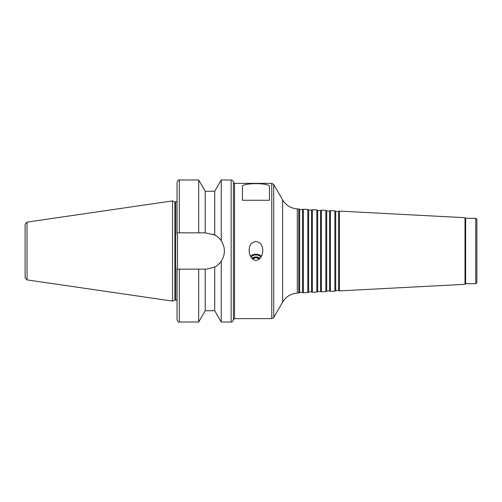 <?xml version="1.0" encoding="UTF-8"?>
<svg xmlns="http://www.w3.org/2000/svg" width="502" height="502" viewBox="0 0 502 502"><rect width="100%" height="100%" fill="white"/><g stroke="black" fill="none" stroke-linecap="round" stroke-linejoin="round"><path stroke-width="0.75" d="M269.486 186.7L269.486 200.273L242.435 200.273L242.435 186.7C241.324 182.653 270.597 182.653 269.486 186.7M261.423 256.152A6.764 4.782 0 0 0 255.957 254.188A6.764 4.782 0 0 0 250.498 256.152M260.927 257.087A5.635 3.985 0 0 0 255.957 254.985A5.635 3.985 0 0 0 250.994 257.087M255.957 260.563C251.402 259.057 249.143 255.643 249.199 250.322C249.168 245.371 251.42 242.41 255.957 241.437C260.5 242.41 262.753 245.371 262.722 250.322C262.772 255.643 260.519 259.057 255.957 260.563M259.032 259.358A3.257 2.303 0 0 0 255.957 257.821A3.257 2.303 0 0 0 252.889 259.358M259.339 259.088A3.683 2.604 0 0 0 255.957 257.52A3.683 2.604 0 0 0 252.581 259.088M260.13 258.241A5.635 3.985 0 0 0 255.957 256.936A5.635 3.985 0 0 0 251.791 258.241M205.205 191.256L198.698 179.986L198.698 232.853L205.205 232.853L205.205 191.256L214.73 191.256L221.238 179.986L231.158 179.986C232.533 180.118 233.279 180.871 233.417 182.239L233.417 319.761C232.3 322.893 231.836 321.562 231.158 322.014L231.158 179.986M221.238 179.986L221.238 240.772C225.442 247.593 225.442 254.407 221.238 261.228L221.238 322.014L231.158 322.014M214.73 191.256L214.73 234.955C216.971 236.015 219.142 237.954 221.238 240.772A18.147 18.147 0 0 0 213.212 234.239M205.205 232.853L214.73 234.955M179.308 232.853L179.308 179.986C178.756 179.409 178.009 180.162 177.055 182.239L177.055 232.853L198.698 232.853M205.205 269.147L205.205 310.744L214.73 310.744L214.73 267.045A18.147 18.147 0 0 0 221.238 261.228C219.142 264.046 216.971 265.985 214.73 267.045L206.247 269.147L177.055 269.147L177.501 266.098L177.501 235.902L177.062 232.853M25.1 224.344L27.026 222.116L172.544 200.894L172.544 301.106L27.026 279.884L25.1 277.656L25.1 224.344M172.544 200.894L174.84 201.967L174.84 300.033L172.544 301.106M174.84 201.967L175.7 201.967L175.7 300.033L177.055 300.648M177.501 235.902L177.501 266.098M177.055 201.352L175.7 201.967M177.055 269.147L177.055 319.761C178.009 321.838 178.756 322.591 179.308 322.014L198.698 322.014L198.698 269.147M299.656 209.472L299.656 292.528L302.587 292.371L302.587 209.629L297.303 208.895C290.89 208.38 286.002 205.381 282.626 199.903L273.728 184.491L271.777 183.368L234.541 183.368L233.417 182.239M298.797 208.976L298.797 293.024L297.303 293.105C290.89 293.62 286.002 296.619 282.626 302.097L273.728 317.509L271.777 318.632L271.777 183.368M302.587 209.629L303.302 209.215L303.302 292.785L302.587 292.371M308.674 209.943L308.674 292.057L311.604 291.9L311.604 210.1L308.674 209.943L307.814 209.447L307.814 292.553L303.302 292.785M307.814 209.447L303.302 209.215M311.604 210.1L312.319 209.685L312.319 292.315L311.604 291.9M317.691 210.42L317.691 291.58L320.621 291.43L320.621 210.57L317.691 210.42L316.831 209.924L316.831 292.076L312.319 292.315M316.831 209.924L312.319 209.685M320.621 210.57L321.343 210.156L321.343 291.844L320.621 291.43M326.708 210.89L326.708 291.11L329.638 290.959L329.638 211.041L326.708 210.89L325.848 210.394L325.848 291.606L321.343 291.844M325.848 210.394L321.343 210.156M329.638 211.041L330.36 210.633L330.36 291.367L329.638 290.959M335.725 211.361L335.725 290.639L338.662 290.482L338.662 211.518L335.725 211.361L334.865 210.865L334.865 291.135L330.36 291.367M334.865 210.865L330.36 210.633M338.662 211.518L339.377 211.104L339.377 290.896L338.662 290.482M465.003 284.314L465.63 283.693L465.63 218.307L465.003 217.686L465.003 284.314L339.377 290.896M465.003 217.686L339.377 211.104M465.63 218.307L475.77 218.307L475.77 283.693L465.63 283.693M475.77 218.307L476.9 219.437L476.9 282.563L475.77 283.693M27.026 222.116L27.026 279.884M179.308 269.147L179.308 322.014M234.541 183.368L234.541 318.632L233.417 319.761M273.728 184.491L273.728 317.509M282.626 199.903L282.626 302.097M297.303 208.895L297.303 293.105M179.308 179.986L198.698 179.986M174.84 300.033L175.7 300.033M205.205 310.744L198.698 322.014M214.73 310.744L221.238 322.014M234.541 318.632L271.777 318.632M299.656 292.528L298.797 293.024M308.674 292.057L307.814 292.553M317.691 291.58L316.831 292.076M326.708 291.11L325.848 291.606M335.725 290.639L334.865 291.135"/></g></svg>
